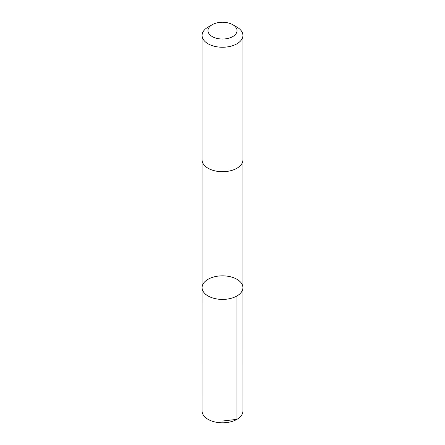 <?xml version="1.0" encoding="UTF-8"?>
<svg xmlns="http://www.w3.org/2000/svg" width="445" height="445" viewBox="0 0 445 445"><rect width="100%" height="100%" fill="white"/><g stroke="black" fill="none" stroke-linecap="round" stroke-linejoin="round"><path stroke-width="0.67" d="M230.36 276.745A20.42 11.793 180 0 1 242.92 287.626A20.42 11.793 180 0 1 222.5 299.418A20.42 11.793 180 0 1 202.08 287.626A20.42 11.793 180 0 1 230.36 276.745M202.075 411.013A20.425 11.793 0 0 0 214.64 421.899A20.425 11.793 0 0 0 242.926 411.013L242.92 287.626A20.42 11.793 180 0 1 222.5 299.418A20.42 11.793 180 0 1 202.08 287.626L202.075 411.013M212.226 24.709L208.06 27.112A20.425 11.793 0 0 0 202.075 35.45L202.075 159.905A20.425 11.793 0 0 0 214.64 170.791A20.425 11.793 0 0 0 242.926 159.905L242.926 35.45A20.425 11.793 0 0 0 236.94 27.112L232.774 24.709A14.529 8.388 0 0 0 212.226 24.709A14.529 8.388 0 0 0 216.91 38.381A14.529 8.388 0 0 0 234.571 35.305A14.529 8.388 0 0 0 232.774 24.709M202.075 35.45A20.425 11.793 0 0 0 214.64 46.336A20.425 11.793 0 0 0 242.926 35.45M222.5 421.031L236.94 419.351L236.94 295.964M202.08 160.117L202.08 287.626M242.92 160.117L242.92 287.626"/></g></svg>
